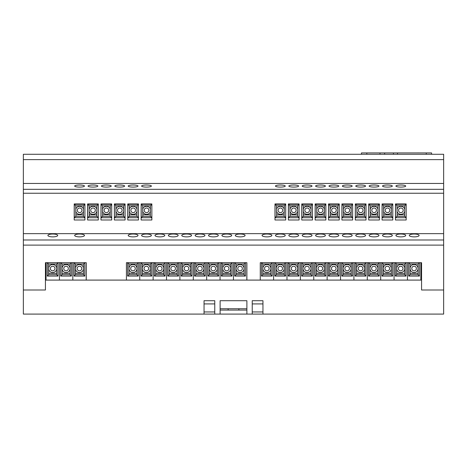 <?xml version="1.0" encoding="UTF-8"?>
<svg xmlns="http://www.w3.org/2000/svg" width="467" height="467" viewBox="0 0 467 467"><rect width="100%" height="100%" fill="white"/><g stroke="black" fill="none" stroke-linecap="round" stroke-linejoin="round"><path stroke-width="0.7" d="M23.35 159.626L443.65 159.626L443.65 154.273L23.35 154.273L23.35 233.646L443.65 233.646L443.65 290.001L421.567 290.001L443.65 290.001L443.65 314.093L246.885 314.093L246.885 300.707L220.115 300.707L220.115 314.093L246.885 314.093M262.822 264.03L262.822 274.742L270.854 274.742L270.854 264.03L262.822 264.03L261.473 262.693L260.271 262.693L421.567 262.693L421.567 290.001L421.567 280.095L45.433 280.095L45.433 290.001L23.35 290.001L23.35 314.093L214.762 314.093L214.762 300.707L204.05 300.707L204.05 314.093M262.95 314.093L262.95 300.707L252.238 300.707L252.238 314.093M220.115 314.093L214.762 314.093M214.762 300.707L204.05 300.707M262.95 300.707L252.238 300.707M246.885 310.076L220.115 310.076M408.713 276.079L419.419 276.079L419.419 262.693L418.082 264.03L410.061 264.03L408.713 262.693L408.713 276.079L410.061 274.73L418.093 274.742L419.419 276.079M407.452 262.693L407.452 280.095L407.452 262.693M420.837 262.693L420.837 280.095M410.061 264.03L410.061 274.742M418.093 274.742L418.082 264.03M411.777 268.525A2.3 2.3 0 0 0 414.077 270.831A2.3 2.3 0 0 0 416.377 268.525A2.3 2.3 0 0 0 414.077 266.225A2.3 2.3 0 0 0 411.777 268.525M418.088 268.525A4.01 4.01 0 0 0 414.077 264.515A4.01 4.01 0 0 0 410.067 268.525A4.01 4.01 0 0 0 414.077 272.535A4.01 4.01 0 0 0 418.088 268.525M418.093 273.393L410.061 273.393M395.327 276.079L406.033 276.079L406.033 262.693L404.696 264.03L396.676 264.03L395.327 262.693L395.327 276.079L396.676 274.73L404.708 274.742L404.696 264.03M394.066 262.693L394.066 280.095L394.066 262.693M396.676 264.03L396.676 274.742M404.696 274.742L406.033 276.079M398.392 268.525A2.3 2.3 0 0 0 400.692 270.831A2.3 2.3 0 0 0 402.992 268.525A2.3 2.3 0 0 0 400.692 266.225A2.3 2.3 0 0 0 398.392 268.525M404.702 268.525A4.01 4.01 0 0 0 400.692 264.515A4.01 4.01 0 0 0 396.681 268.525A4.01 4.01 0 0 0 400.692 272.535A4.01 4.01 0 0 0 404.702 268.525M404.708 273.393L396.676 273.393M381.942 276.079L392.648 276.079L392.648 262.693L391.311 264.03L383.29 264.03L381.942 262.693L381.942 276.079L383.29 274.73L391.323 274.742L392.648 276.079M380.681 262.693L380.681 280.095L380.681 262.693M383.29 264.03L383.29 274.742M391.323 274.742L391.311 264.03M385.006 268.525A2.3 2.3 0 0 0 387.306 270.831A2.3 2.3 0 0 0 389.606 268.525A2.3 2.3 0 0 0 387.306 266.225A2.3 2.3 0 0 0 385.006 268.525M391.317 268.525A4.01 4.01 0 0 0 387.306 264.515A4.01 4.01 0 0 0 383.296 268.525A4.01 4.01 0 0 0 387.306 272.535A4.01 4.01 0 0 0 391.317 268.525M391.323 273.393L383.29 273.393M368.556 276.079L379.262 276.079L379.262 262.693L377.926 264.03L369.905 264.03L368.556 262.693L368.556 276.079L369.905 274.73L377.937 274.742L377.926 264.03M367.296 262.693L367.296 280.095L367.296 262.693M369.905 264.03L369.905 274.742M377.926 274.742L379.262 276.079M371.621 268.525A2.3 2.3 0 0 0 373.921 270.831A2.3 2.3 0 0 0 376.221 268.525A2.3 2.3 0 0 0 373.921 266.225A2.3 2.3 0 0 0 371.621 268.525M377.931 268.525A4.01 4.01 0 0 0 373.921 264.515A4.01 4.01 0 0 0 369.911 268.525A4.01 4.01 0 0 0 373.921 272.535A4.01 4.01 0 0 0 377.931 268.525M377.937 273.393L369.905 273.393M355.171 276.079L365.877 276.079L365.877 262.693L364.54 264.03L356.519 264.03L355.171 262.693L355.171 276.079L356.519 274.73L364.552 274.742L365.877 276.079M353.91 262.693L353.91 280.095L353.91 262.693M356.519 264.03L356.519 274.742M364.552 274.742L364.54 264.03M358.236 268.525A2.3 2.3 0 0 0 360.536 270.831A2.3 2.3 0 0 0 362.836 268.525A2.3 2.3 0 0 0 360.536 266.225A2.3 2.3 0 0 0 358.236 268.525M364.546 268.525A4.01 4.01 0 0 0 360.536 264.515A4.01 4.01 0 0 0 356.525 268.525A4.01 4.01 0 0 0 360.536 272.535A4.01 4.01 0 0 0 364.546 268.525M364.552 273.393L356.519 273.393M341.786 276.079L352.492 276.079L352.492 262.693L351.155 264.03L343.134 264.03L341.786 262.693L341.786 276.079L343.134 274.73L351.166 274.742L352.492 276.079M340.525 262.693L340.525 280.095L340.525 262.693M343.134 264.03L343.134 274.742M351.166 274.742L351.155 264.03M344.85 268.525A2.3 2.3 0 0 0 347.15 270.831A2.3 2.3 0 0 0 349.45 268.525A2.3 2.3 0 0 0 347.15 266.225A2.3 2.3 0 0 0 344.85 268.525M351.161 268.525A4.01 4.01 0 0 0 347.15 264.515A4.01 4.01 0 0 0 343.14 268.525A4.01 4.01 0 0 0 347.15 272.535A4.01 4.01 0 0 0 351.161 268.525M351.166 273.393L343.134 273.393M328.4 276.079L339.106 276.079L339.106 262.693L337.769 264.03L329.749 264.03L328.4 262.693L328.4 276.079L329.749 274.73L337.781 274.742L337.769 264.03M327.139 262.693L327.139 280.095L327.139 262.693M329.749 264.03L329.749 274.742M337.769 274.742L339.106 276.079M331.465 268.525A2.3 2.3 0 0 0 333.765 270.831A2.3 2.3 0 0 0 336.065 268.525A2.3 2.3 0 0 0 333.765 266.225A2.3 2.3 0 0 0 331.465 268.525M337.775 268.525A4.01 4.01 0 0 0 333.765 264.515A4.01 4.01 0 0 0 329.755 268.525A4.01 4.01 0 0 0 333.765 272.535A4.01 4.01 0 0 0 337.775 268.525M337.781 273.393L329.749 273.393M315.015 276.079L325.721 276.079L325.721 262.693L324.384 264.03L316.363 264.03L315.015 262.693L315.015 276.079L316.363 274.73L324.396 274.742L325.721 276.079M313.754 262.693L313.754 280.095L313.754 262.693M316.363 264.03L316.363 274.742M324.396 274.742L324.384 264.03M318.08 268.525A2.3 2.3 0 0 0 320.38 270.831A2.3 2.3 0 0 0 322.679 268.525A2.3 2.3 0 0 0 320.38 266.225A2.3 2.3 0 0 0 318.08 268.525M324.39 268.525A4.01 4.01 0 0 0 320.38 264.515A4.01 4.01 0 0 0 316.369 268.525A4.01 4.01 0 0 0 320.38 272.535A4.01 4.01 0 0 0 324.39 268.525M324.396 273.393L316.363 273.393M301.629 276.079L312.335 276.079L312.335 262.693L310.999 264.03L302.978 264.03L301.629 262.693L301.629 276.079L302.978 274.73L311.01 274.742L310.999 264.03M300.369 262.693L300.369 280.095L300.369 262.693M302.978 264.03L302.978 274.742M310.999 274.742L312.335 276.079M304.694 268.525A2.3 2.3 0 0 0 306.994 270.831A2.3 2.3 0 0 0 309.294 268.525A2.3 2.3 0 0 0 306.994 266.225A2.3 2.3 0 0 0 304.694 268.525M311.004 268.525A4.01 4.01 0 0 0 306.994 264.515A4.01 4.01 0 0 0 302.984 268.525A4.01 4.01 0 0 0 306.994 272.535A4.01 4.01 0 0 0 311.004 268.525M311.01 273.393L302.978 273.393M288.244 276.079L298.95 276.079L298.95 262.693L297.613 264.03L289.593 264.03L288.244 262.693L288.244 276.079L289.593 274.73L297.625 274.742L298.95 276.079M286.983 262.693L286.983 280.095L286.983 262.693M289.593 264.03L289.593 274.742M297.625 274.742L297.613 264.03M291.309 268.525A2.3 2.3 0 0 0 293.609 270.831A2.3 2.3 0 0 0 295.909 268.525A2.3 2.3 0 0 0 293.609 266.225A2.3 2.3 0 0 0 291.309 268.525M297.619 268.525A4.01 4.01 0 0 0 293.609 264.515A4.01 4.01 0 0 0 289.598 268.525A4.01 4.01 0 0 0 293.609 272.535A4.01 4.01 0 0 0 297.619 268.525M297.625 273.393L289.593 273.393M274.859 276.079L285.565 276.079L285.565 262.693L284.228 264.03L276.207 264.03L274.859 262.693L274.859 276.079L276.207 274.73L284.24 274.742L285.565 276.079M273.598 262.693L273.598 280.095L273.598 262.693M276.207 264.03L276.207 274.742M284.24 274.742L284.228 264.03M277.923 268.525A2.3 2.3 0 0 0 280.223 270.831A2.3 2.3 0 0 0 282.523 268.525A2.3 2.3 0 0 0 280.223 266.225A2.3 2.3 0 0 0 277.923 268.525M284.234 268.525A4.01 4.01 0 0 0 280.223 264.515A4.01 4.01 0 0 0 276.213 268.525A4.01 4.01 0 0 0 280.223 272.535A4.01 4.01 0 0 0 284.234 268.525M284.24 273.393L276.207 273.393M261.473 262.693L261.473 276.079L272.179 276.079L272.179 262.693L270.842 264.03M262.822 274.73L261.473 276.079M270.842 274.742L272.179 276.079M264.538 268.525A2.3 2.3 0 0 0 266.838 270.831A2.3 2.3 0 0 0 269.138 268.525A2.3 2.3 0 0 0 266.838 266.225A2.3 2.3 0 0 0 264.538 268.525M270.848 268.525A4.01 4.01 0 0 0 266.838 264.515A4.01 4.01 0 0 0 262.828 268.525A4.01 4.01 0 0 0 266.838 272.535A4.01 4.01 0 0 0 270.848 268.525M270.854 273.393L262.822 273.393M234.703 276.079L245.408 276.079L245.408 262.693L244.072 264.03L236.051 264.03L234.703 262.693L234.703 276.079L236.051 274.73L244.083 274.742L244.072 264.03M233.442 262.693L233.442 280.095L233.442 262.693M246.827 262.693L246.827 280.095M236.051 264.03L236.051 274.742M244.072 274.742L245.408 276.079M237.767 268.525A2.3 2.3 0 0 0 240.067 270.831A2.3 2.3 0 0 0 242.367 268.525A2.3 2.3 0 0 0 240.067 266.225A2.3 2.3 0 0 0 237.767 268.525M244.078 268.525A4.01 4.01 0 0 0 240.067 264.515A4.01 4.01 0 0 0 236.057 268.525A4.01 4.01 0 0 0 240.067 272.535A4.01 4.01 0 0 0 244.078 268.525M244.083 273.393L236.051 273.393M221.317 276.079L232.023 276.079L232.023 262.693L230.686 264.03L222.666 264.03L221.317 262.693L221.317 276.079L222.666 274.73L230.698 274.742L232.023 276.079M220.056 262.693L220.056 280.095L220.056 262.693M222.666 264.03L222.666 274.742M230.698 274.742L230.686 264.03M224.382 268.525A2.3 2.3 0 0 0 226.682 270.831A2.3 2.3 0 0 0 228.982 268.525A2.3 2.3 0 0 0 226.682 266.225A2.3 2.3 0 0 0 224.382 268.525M230.692 268.525A4.01 4.01 0 0 0 226.682 264.515A4.01 4.01 0 0 0 222.671 268.525A4.01 4.01 0 0 0 226.682 272.535A4.01 4.01 0 0 0 230.692 268.525M230.698 273.393L222.666 273.393M207.932 276.079L218.638 276.079L218.638 262.693L217.301 264.03L209.28 264.03L207.932 262.693L207.932 276.079L209.28 274.73L217.313 274.742L218.638 276.079M206.671 262.693L206.671 280.095L206.671 262.693M209.28 264.03L209.28 274.742M217.313 274.742L217.301 264.03M210.996 268.525A2.3 2.3 0 0 0 213.296 270.831A2.3 2.3 0 0 0 215.596 268.525A2.3 2.3 0 0 0 213.296 266.225A2.3 2.3 0 0 0 210.996 268.525M217.307 268.525A4.01 4.01 0 0 0 213.296 264.515A4.01 4.01 0 0 0 209.286 268.525A4.01 4.01 0 0 0 213.296 272.535A4.01 4.01 0 0 0 217.307 268.525M217.313 273.393L209.28 273.393M194.546 276.079L205.252 276.079L205.252 262.693L203.916 264.03L195.895 264.03L194.546 262.693L194.546 276.079L195.895 274.73L203.927 274.742L203.916 264.03M193.285 262.693L193.285 280.095L193.285 262.693M195.895 264.03L195.895 274.742M203.916 274.742L205.252 276.079M197.611 268.525A2.3 2.3 0 0 0 199.911 270.831A2.3 2.3 0 0 0 202.211 268.525A2.3 2.3 0 0 0 199.911 266.225A2.3 2.3 0 0 0 197.611 268.525M203.921 268.525A4.01 4.01 0 0 0 199.911 264.515A4.01 4.01 0 0 0 195.901 268.525A4.01 4.01 0 0 0 199.911 272.535A4.01 4.01 0 0 0 203.921 268.525M203.927 273.393L195.895 273.393M181.161 276.079L191.867 276.079L191.867 262.693L190.53 264.03L182.509 264.03L181.161 262.693L181.161 276.079L182.509 274.73L190.542 274.742L191.867 276.079M179.9 262.693L179.9 280.095L179.9 262.693M182.509 264.03L182.509 274.742M190.542 274.742L190.53 264.03M184.226 268.525A2.3 2.3 0 0 0 186.526 270.831A2.3 2.3 0 0 0 188.826 268.525A2.3 2.3 0 0 0 186.526 266.225A2.3 2.3 0 0 0 184.226 268.525M190.536 268.525A4.01 4.01 0 0 0 186.526 264.515A4.01 4.01 0 0 0 182.515 268.525A4.01 4.01 0 0 0 186.526 272.535A4.01 4.01 0 0 0 190.536 268.525M190.542 273.393L182.509 273.393M167.776 276.079L178.482 276.079L178.482 262.693L177.145 264.03L169.124 264.03L167.776 262.693L167.776 276.079L169.124 274.73L177.156 274.742L177.145 264.03M166.515 262.693L166.515 280.095L166.515 262.693M169.124 264.03L169.124 274.742M177.145 274.742L178.482 276.079M170.84 268.525A2.3 2.3 0 0 0 173.14 270.831A2.3 2.3 0 0 0 175.44 268.525A2.3 2.3 0 0 0 173.14 266.225A2.3 2.3 0 0 0 170.84 268.525M177.151 268.525A4.01 4.01 0 0 0 173.14 264.515A4.01 4.01 0 0 0 169.13 268.525A4.01 4.01 0 0 0 173.14 272.535A4.01 4.01 0 0 0 177.151 268.525M177.156 273.393L169.124 273.393M154.39 276.079L165.096 276.079L165.096 262.693L163.759 264.03L155.739 264.03L154.39 262.693L154.39 276.079L155.739 274.73L163.771 274.742L165.096 276.079M153.129 262.693L153.129 280.095L153.129 262.693M155.739 264.03L155.739 274.742M163.771 274.742L163.759 264.03M157.455 268.525A2.3 2.3 0 0 0 159.755 270.831A2.3 2.3 0 0 0 162.055 268.525A2.3 2.3 0 0 0 159.755 266.225A2.3 2.3 0 0 0 157.455 268.525M163.765 268.525A4.01 4.01 0 0 0 159.755 264.515A4.01 4.01 0 0 0 155.745 268.525A4.01 4.01 0 0 0 159.755 272.535A4.01 4.01 0 0 0 163.765 268.525M163.771 273.393L155.739 273.393M141.005 276.079L151.711 276.079L151.711 262.693L150.374 264.03L142.353 264.03L141.005 262.693L141.005 276.079L142.353 274.73L150.386 274.742L151.711 276.079M139.744 262.693L139.744 280.095L139.744 262.693M142.353 264.03L142.353 274.742M150.386 274.742L150.374 264.03M144.07 268.525A2.3 2.3 0 0 0 146.369 270.831A2.3 2.3 0 0 0 148.669 268.525A2.3 2.3 0 0 0 146.369 266.225A2.3 2.3 0 0 0 144.07 268.525M150.38 268.525A4.01 4.01 0 0 0 146.369 264.515A4.01 4.01 0 0 0 142.359 268.525A4.01 4.01 0 0 0 146.369 272.535A4.01 4.01 0 0 0 150.38 268.525M150.386 273.393L142.353 273.393M127.619 276.079L138.325 276.079L138.325 262.693L136.989 264.03L128.968 264.03L127.619 262.693L127.619 276.079L128.968 274.73L137 274.742L136.989 264.03M128.968 264.03L128.968 274.742M136.989 274.742L138.325 276.079M130.684 268.525A2.3 2.3 0 0 0 132.984 270.831A2.3 2.3 0 0 0 135.284 268.525A2.3 2.3 0 0 0 132.984 266.225A2.3 2.3 0 0 0 130.684 268.525M136.994 268.525A4.01 4.01 0 0 0 132.984 264.515A4.01 4.01 0 0 0 128.974 268.525A4.01 4.01 0 0 0 132.984 272.535A4.01 4.01 0 0 0 136.994 268.525M137 273.393L128.968 273.393M74.078 276.079L84.784 276.079L84.784 262.693L83.447 264.03L75.426 264.03L74.078 262.693L74.078 276.079L75.426 274.73L83.459 274.742L84.784 276.079M72.817 262.693L72.817 280.095L72.817 262.693M86.202 262.693L86.202 280.095M75.426 264.03L75.426 274.742M83.459 274.742L83.447 264.03M77.143 268.525A2.3 2.3 0 0 0 79.443 270.831A2.3 2.3 0 0 0 81.743 268.525A2.3 2.3 0 0 0 79.443 266.225A2.3 2.3 0 0 0 77.143 268.525M83.453 268.525A4.01 4.01 0 0 0 79.443 264.515A4.01 4.01 0 0 0 75.432 268.525A4.01 4.01 0 0 0 79.443 272.535A4.01 4.01 0 0 0 83.453 268.525M83.459 273.393L75.426 273.393M60.692 276.079L71.398 276.079L71.398 262.693L70.062 264.03L62.041 264.03L60.692 262.693L60.692 276.079L62.041 274.73L70.073 274.742L70.062 264.03M59.432 262.693L59.432 280.095L59.432 262.693M62.041 264.03L62.041 274.742M70.062 274.742L71.398 276.079M63.757 268.525A2.3 2.3 0 0 0 66.057 270.831A2.3 2.3 0 0 0 68.357 268.525A2.3 2.3 0 0 0 66.057 266.225A2.3 2.3 0 0 0 63.757 268.525M70.068 268.525A4.01 4.01 0 0 0 66.057 264.515A4.01 4.01 0 0 0 62.047 268.525A4.01 4.01 0 0 0 66.057 272.535A4.01 4.01 0 0 0 70.068 268.525M70.073 273.393L62.041 273.393M47.307 276.079L58.013 276.079L58.013 262.693L56.676 264.03L48.656 264.03L47.307 262.693L47.307 276.079L48.656 274.73L56.688 274.742L58.013 276.079M46.046 262.693L46.046 280.095M48.656 264.03L48.656 274.742M56.688 274.742L56.676 264.03M50.372 268.525A2.3 2.3 0 0 0 52.672 270.831A2.3 2.3 0 0 0 54.972 268.525A2.3 2.3 0 0 0 52.672 266.225A2.3 2.3 0 0 0 50.372 268.525M56.682 268.525A4.01 4.01 0 0 0 52.672 264.515A4.01 4.01 0 0 0 48.661 268.525A4.01 4.01 0 0 0 52.672 272.535A4.01 4.01 0 0 0 56.682 268.525M56.688 273.393L48.656 273.393M398.561 210.308A2.317 2.317 0 0 0 400.879 212.625A2.317 2.317 0 0 0 403.196 210.308A2.317 2.317 0 0 0 400.879 207.99A2.317 2.317 0 0 0 398.561 210.308M404.626 216.256L404.772 205.795L396.991 205.795L397.131 216.256M396.991 216.256L395.526 217.721L406.173 217.721M404.772 216.256L406.173 217.657M406.173 204.336L395.526 204.336L395.526 217.721M404.772 205.795L406.173 204.4M396.991 205.795L395.526 204.336M397.131 216.419L404.626 216.419L404.626 214.814L397.131 214.814L397.131 216.419M404.772 209.321A4.016 4.016 0 0 0 396.991 209.321M396.991 211.294A4.016 4.016 0 0 0 404.772 211.294M385.176 210.308A2.317 2.317 0 0 0 387.493 212.625A2.317 2.317 0 0 0 389.811 210.308A2.317 2.317 0 0 0 387.493 207.99A2.317 2.317 0 0 0 385.176 210.308M391.241 216.256L391.387 205.795L383.605 205.795L383.746 216.256M383.605 216.256L382.14 217.721L392.788 217.721M391.387 216.256L392.788 217.657M392.788 204.336L382.14 204.336L382.14 217.721M391.387 205.795L392.788 204.4M383.605 205.795L382.14 204.336M383.746 216.419L391.241 216.419L391.241 214.814L383.746 214.814L383.746 216.419M391.387 209.321A4.016 4.016 0 0 0 383.605 209.321M383.605 211.294A4.016 4.016 0 0 0 391.387 211.294M371.79 210.308A2.317 2.317 0 0 0 374.108 212.625A2.317 2.317 0 0 0 376.425 210.308A2.317 2.317 0 0 0 374.108 207.99A2.317 2.317 0 0 0 371.79 210.308M377.856 216.256L378.001 205.795L370.22 205.795L370.36 216.256M370.22 216.256L368.755 217.721L379.402 217.721M378.001 216.256L379.402 217.657M379.402 204.336L368.755 204.336L368.755 217.721M378.001 205.795L379.402 204.4M370.22 205.795L368.755 204.336M370.36 216.419L377.856 216.419L377.856 214.814L370.36 214.814L370.36 216.419M378.001 209.321A4.016 4.016 0 0 0 370.22 209.321M370.22 211.294A4.016 4.016 0 0 0 378.001 211.294M358.405 210.308A2.317 2.317 0 0 0 360.722 212.625A2.317 2.317 0 0 0 363.04 210.308A2.317 2.317 0 0 0 360.722 207.99A2.317 2.317 0 0 0 358.405 210.308M364.47 216.256L364.616 205.795L356.835 205.795L356.975 216.256M356.835 216.256L355.369 217.721L366.017 217.721M364.616 216.256L366.017 217.657M366.017 204.336L355.369 204.336L355.369 217.721M364.616 205.795L366.017 204.4M356.835 205.795L355.369 204.336M356.975 216.419L364.47 216.419L364.47 214.814L356.975 214.814L356.975 216.419M364.616 209.321A4.016 4.016 0 0 0 356.835 209.321M356.835 211.294A4.016 4.016 0 0 0 364.616 211.294M345.02 210.308A2.317 2.317 0 0 0 347.337 212.625A2.317 2.317 0 0 0 349.655 210.308A2.317 2.317 0 0 0 347.337 207.99A2.317 2.317 0 0 0 345.02 210.308M351.085 216.256L351.231 205.795L343.449 205.795L343.589 216.256M343.449 216.256L341.984 217.721L352.632 217.721M351.231 216.256L352.632 217.657M352.632 204.336L341.984 204.336L341.984 217.721M351.231 205.795L352.632 204.4M343.449 205.795L341.984 204.336M343.589 216.419L351.085 216.419L351.085 214.814L343.589 214.814L343.589 216.419M351.231 209.321A4.016 4.016 0 0 0 343.449 209.321M343.449 211.294A4.016 4.016 0 0 0 351.231 211.294M331.634 210.308A2.317 2.317 0 0 0 333.952 212.625A2.317 2.317 0 0 0 336.269 210.308A2.317 2.317 0 0 0 333.952 207.99A2.317 2.317 0 0 0 331.634 210.308M337.699 216.256L337.845 205.795L330.064 205.795L330.204 216.256M330.064 216.256L328.599 217.721L339.246 217.721M337.845 216.256L339.246 217.657M339.246 204.336L328.599 204.336L328.599 217.721M337.845 205.795L339.246 204.4M330.064 205.795L328.599 204.336M330.204 216.419L337.699 216.419L337.699 214.814L330.204 214.814L330.204 216.419M337.845 209.321A4.016 4.016 0 0 0 330.064 209.321M330.064 211.294A4.016 4.016 0 0 0 337.845 211.294M318.249 210.308A2.317 2.317 0 0 0 320.566 212.625A2.317 2.317 0 0 0 322.884 210.308A2.317 2.317 0 0 0 320.566 207.99A2.317 2.317 0 0 0 318.249 210.308M324.314 216.256L324.46 205.795L316.679 205.795L316.819 216.256M316.679 216.256L315.213 217.721L325.861 217.721M324.46 216.256L325.861 217.657M325.861 204.336L315.213 204.336L315.213 217.721M324.46 205.795L325.861 204.4M316.679 205.795L315.213 204.336M316.819 216.419L324.314 216.419L324.314 214.814L316.819 214.814L316.819 216.419M324.46 209.321A4.016 4.016 0 0 0 316.679 209.321M316.679 211.294A4.016 4.016 0 0 0 324.46 211.294M304.863 210.308A2.317 2.317 0 0 0 307.181 212.625A2.317 2.317 0 0 0 309.498 210.308A2.317 2.317 0 0 0 307.181 207.99A2.317 2.317 0 0 0 304.863 210.308M310.929 216.256L311.075 205.795L303.293 205.795L303.433 216.256M303.293 216.256L301.828 217.721L312.476 217.721M311.075 216.256L312.476 217.657M312.476 204.336L301.828 204.336L301.828 217.721M311.075 205.795L312.476 204.4M303.293 205.795L301.828 204.336M303.433 216.419L310.929 216.419L310.929 214.814L303.433 214.814L303.433 216.419M311.075 209.321A4.016 4.016 0 0 0 303.293 209.321M303.293 211.294A4.016 4.016 0 0 0 311.075 211.294M291.478 210.308A2.317 2.317 0 0 0 293.796 212.625A2.317 2.317 0 0 0 296.113 210.308A2.317 2.317 0 0 0 293.796 207.99A2.317 2.317 0 0 0 291.478 210.308M297.543 216.256L297.689 205.795L289.908 205.795L290.048 216.256M289.908 216.256L288.443 217.721L299.09 217.721M297.689 216.256L299.09 217.657M299.09 204.336L288.443 204.336L288.443 217.721M297.689 205.795L299.09 204.4M289.908 205.795L288.443 204.336M290.048 216.419L297.543 216.419L297.543 214.814L290.048 214.814L290.048 216.419M297.689 209.321A4.016 4.016 0 0 0 289.908 209.321M289.908 211.294A4.016 4.016 0 0 0 297.689 211.294M278.093 210.308A2.317 2.317 0 0 0 280.41 212.625A2.317 2.317 0 0 0 282.728 210.308A2.317 2.317 0 0 0 280.41 207.99A2.317 2.317 0 0 0 278.093 210.308M284.158 216.256L284.304 205.795L276.522 205.795L276.662 216.256M276.522 216.256L275.057 217.721L285.705 217.721M284.304 216.256L285.705 217.657M285.705 204.336L275.057 204.336L275.057 217.721M284.304 205.795L285.705 204.4M276.522 205.795L275.057 204.336M276.662 216.419L284.158 216.419L284.158 214.814L276.662 214.814L276.662 216.419M284.304 209.321A4.016 4.016 0 0 0 276.522 209.321M276.522 211.294A4.016 4.016 0 0 0 284.304 211.294M144.245 210.308A2.317 2.317 0 0 0 146.562 212.625A2.317 2.317 0 0 0 148.88 210.308A2.317 2.317 0 0 0 146.562 207.99A2.317 2.317 0 0 0 144.245 210.308M150.31 216.256L150.45 205.795L142.668 205.795L142.809 216.256M142.668 216.256L141.203 217.721L151.851 217.721M150.45 216.256L151.851 217.657M151.851 204.336L141.203 204.336L141.203 217.721M150.45 205.795L151.851 204.4M142.668 205.795L141.203 204.336M142.809 216.419L150.31 216.419L150.31 214.814L142.809 214.814L142.809 216.419M150.45 209.321A4.016 4.016 0 0 0 142.668 209.321M142.668 211.294A4.016 4.016 0 0 0 150.45 211.294M130.859 210.308A2.317 2.317 0 0 0 133.177 212.625A2.317 2.317 0 0 0 135.494 210.308A2.317 2.317 0 0 0 133.177 207.99A2.317 2.317 0 0 0 130.859 210.308M136.924 216.256L137.065 205.795L129.283 205.795L129.423 216.256M129.283 216.256L127.818 217.721L138.465 217.721M137.065 216.256L138.465 217.657M138.465 204.336L127.818 204.336L127.818 217.721M137.065 205.795L138.465 204.4M129.283 205.795L127.818 204.336M129.423 216.419L136.924 216.419L136.924 214.814L129.423 214.814L129.423 216.419M137.065 209.321A4.016 4.016 0 0 0 129.283 209.321M129.283 211.294A4.016 4.016 0 0 0 137.065 211.294M117.474 210.308A2.317 2.317 0 0 0 119.791 212.625A2.317 2.317 0 0 0 122.109 210.308A2.317 2.317 0 0 0 119.791 207.99A2.317 2.317 0 0 0 117.474 210.308M123.539 216.256L123.679 205.795L115.898 205.795L116.038 216.256M115.898 216.256L114.433 217.721L125.08 217.721M123.679 216.256L125.08 217.657M125.08 204.336L114.433 204.336L114.433 217.721M123.679 205.795L125.08 204.4M115.898 205.795L114.433 204.336M116.038 216.419L123.539 216.419L123.539 214.814L116.038 214.814L116.038 216.419M123.679 209.321A4.016 4.016 0 0 0 115.898 209.321M115.898 211.294A4.016 4.016 0 0 0 123.679 211.294M104.088 210.308A2.317 2.317 0 0 0 106.406 212.625A2.317 2.317 0 0 0 108.723 210.308A2.317 2.317 0 0 0 106.406 207.99A2.317 2.317 0 0 0 104.088 210.308M110.154 216.256L110.294 205.795L102.512 205.795L102.658 216.256M102.512 216.256L101.047 217.721L111.695 217.721M110.294 216.256L111.695 217.657M111.695 204.336L101.047 204.336L101.047 217.721M110.294 205.795L111.695 204.4M102.512 205.795L101.047 204.336M102.658 216.419L110.154 216.419L110.154 214.814L102.658 214.814L102.658 216.419M110.294 209.321A4.016 4.016 0 0 0 102.512 209.321M102.512 211.294A4.016 4.016 0 0 0 110.294 211.294M90.703 210.308A2.317 2.317 0 0 0 93.021 212.625A2.317 2.317 0 0 0 95.338 210.308A2.317 2.317 0 0 0 93.021 207.99A2.317 2.317 0 0 0 90.703 210.308M96.768 216.256L96.908 205.795L89.127 205.795L89.273 216.256M89.127 216.256L87.662 217.721L98.309 217.721M96.908 216.256L98.309 217.657M98.309 204.336L87.662 204.336L87.662 217.721M96.908 205.795L98.309 204.4M89.127 205.795L87.662 204.336M89.273 216.419L96.768 216.419L96.768 214.814L89.273 214.814L89.273 216.419M96.908 209.321A4.016 4.016 0 0 0 89.127 209.321M89.127 211.294A4.016 4.016 0 0 0 96.908 211.294M77.318 210.308A2.317 2.317 0 0 0 79.635 212.625A2.317 2.317 0 0 0 81.953 210.308A2.317 2.317 0 0 0 79.635 207.99A2.317 2.317 0 0 0 77.318 210.308M83.383 216.256L83.523 205.795L75.742 205.795L75.888 216.256M75.742 216.256L74.276 217.721L84.924 217.721M83.523 216.256L84.924 217.657M84.924 204.336L74.276 204.336L74.276 217.721M83.523 205.795L84.924 204.4M75.742 205.795L74.276 204.336M75.888 216.419L83.383 216.419L83.383 214.814L75.888 214.814L75.888 216.419M83.523 209.321A4.016 4.016 0 0 0 75.742 209.321M75.742 211.294A4.016 4.016 0 0 0 83.523 211.294M246.885 308.74L220.115 308.74M228.147 310.076L228.147 308.74M238.853 308.74L238.853 310.076M204.05 303.918L214.762 303.918M204.05 311.95L214.762 311.95M252.238 311.95L262.95 311.95M252.238 303.918L262.95 303.918M54.184 154.273L56.764 154.273M69.495 154.273L67.697 154.273M71.632 154.273L74.218 154.273M91.69 154.273L89.892 154.273M123.784 154.273L126.37 154.273M132.295 154.273L134.881 154.273M162.23 154.273L160.327 154.273M177.746 154.273L175.808 154.273M62.537 154.273L59.7 154.273M79.571 185.014A4.898 1.045 0 0 0 74.667 186.053A4.898 1.045 0 0 0 79.571 187.098A4.898 1.045 0 0 0 84.469 186.053A4.898 1.045 0 0 0 79.571 185.014M92.956 185.014A4.898 1.045 0 0 0 88.053 186.053A4.898 1.045 0 0 0 92.956 187.098A4.898 1.045 0 0 0 97.854 186.053A4.898 1.045 0 0 0 92.956 185.014M106.342 185.014A4.898 1.045 0 0 0 101.438 186.053A4.898 1.045 0 0 0 106.342 187.098A4.898 1.045 0 0 0 111.239 186.053A4.898 1.045 0 0 0 106.342 185.014M119.727 185.014A4.898 1.045 0 0 0 114.824 186.053A4.898 1.045 0 0 0 119.727 187.098A4.898 1.045 0 0 0 124.625 186.053A4.898 1.045 0 0 0 119.727 185.014M133.113 185.014A4.898 1.045 0 0 0 128.209 186.053A4.898 1.045 0 0 0 133.113 187.098A4.898 1.045 0 0 0 138.01 186.053A4.898 1.045 0 0 0 133.113 185.014M280.346 185.014A4.898 1.045 0 0 0 275.448 186.053A4.898 1.045 0 0 0 280.346 187.098A4.898 1.045 0 0 0 285.249 186.053A4.898 1.045 0 0 0 280.346 185.014M293.731 185.014A4.898 1.045 0 0 0 288.834 186.053A4.898 1.045 0 0 0 293.731 187.098A4.898 1.045 0 0 0 298.635 186.053A4.898 1.045 0 0 0 293.731 185.014M307.117 185.014A4.898 1.045 0 0 0 302.219 186.053A4.898 1.045 0 0 0 307.117 187.098A4.898 1.045 0 0 0 312.02 186.053A4.898 1.045 0 0 0 307.117 185.014M320.502 185.014A4.898 1.045 0 0 0 315.604 186.053A4.898 1.045 0 0 0 320.502 187.098A4.898 1.045 0 0 0 325.406 186.053A4.898 1.045 0 0 0 320.502 185.014M333.887 185.014A4.898 1.045 0 0 0 328.99 186.053A4.898 1.045 0 0 0 333.887 187.098A4.898 1.045 0 0 0 338.791 186.053A4.898 1.045 0 0 0 333.887 185.014M347.273 185.014A4.898 1.045 0 0 0 342.375 186.053A4.898 1.045 0 0 0 347.273 187.098A4.898 1.045 0 0 0 352.176 186.053A4.898 1.045 0 0 0 347.273 185.014M360.658 185.014A4.898 1.045 0 0 0 355.761 186.053A4.898 1.045 0 0 0 360.658 187.098A4.898 1.045 0 0 0 365.562 186.053A4.898 1.045 0 0 0 360.658 185.014M374.044 185.014A4.898 1.045 0 0 0 369.146 186.053A4.898 1.045 0 0 0 374.044 187.098A4.898 1.045 0 0 0 378.947 186.053A4.898 1.045 0 0 0 374.044 185.014M387.429 185.014A4.898 1.045 0 0 0 382.531 186.053A4.898 1.045 0 0 0 387.429 187.098A4.898 1.045 0 0 0 392.333 186.053A4.898 1.045 0 0 0 387.429 185.014M146.498 185.014A4.898 1.045 0 0 0 141.594 186.053A4.898 1.045 0 0 0 146.498 187.098A4.898 1.045 0 0 0 151.396 186.053A4.898 1.045 0 0 0 146.498 185.014M400.814 185.014A4.898 1.045 0 0 0 395.917 186.053A4.898 1.045 0 0 0 400.814 187.098A4.898 1.045 0 0 0 405.718 186.053A4.898 1.045 0 0 0 400.814 185.014M414.2 234.025A4.898 1.419 0 0 0 409.302 235.45A4.898 1.419 0 0 0 414.2 236.868A4.898 1.419 0 0 0 419.103 235.45A4.898 1.419 0 0 0 414.2 234.025M400.814 234.025A4.898 1.419 0 0 0 395.917 235.45A4.898 1.419 0 0 0 400.814 236.868A4.898 1.419 0 0 0 405.718 235.45A4.898 1.419 0 0 0 400.814 234.025M387.429 234.025A4.898 1.419 0 0 0 382.531 235.45A4.898 1.419 0 0 0 387.429 236.868A4.898 1.419 0 0 0 392.333 235.45A4.898 1.419 0 0 0 387.429 234.025M374.044 234.025A4.898 1.419 0 0 0 369.146 235.45A4.898 1.419 0 0 0 374.044 236.868A4.898 1.419 0 0 0 378.947 235.45A4.898 1.419 0 0 0 374.044 234.025M360.658 234.025A4.898 1.419 0 0 0 355.761 235.45A4.898 1.419 0 0 0 360.658 236.868A4.898 1.419 0 0 0 365.562 235.45A4.898 1.419 0 0 0 360.658 234.025M347.273 234.025A4.898 1.419 0 0 0 342.375 235.45A4.898 1.419 0 0 0 347.273 236.868A4.898 1.419 0 0 0 352.176 235.45A4.898 1.419 0 0 0 347.273 234.025M333.887 234.025A4.898 1.419 0 0 0 328.99 235.45A4.898 1.419 0 0 0 333.887 236.868A4.898 1.419 0 0 0 338.791 235.45A4.898 1.419 0 0 0 333.887 234.025M320.502 234.025A4.898 1.419 0 0 0 315.604 235.45A4.898 1.419 0 0 0 320.502 236.868A4.898 1.419 0 0 0 325.406 235.45A4.898 1.419 0 0 0 320.502 234.025M307.117 234.025A4.898 1.419 0 0 0 302.219 235.45A4.898 1.419 0 0 0 307.117 236.868A4.898 1.419 0 0 0 312.02 235.45A4.898 1.419 0 0 0 307.117 234.025M293.731 234.025A4.898 1.419 0 0 0 288.834 235.45A4.898 1.419 0 0 0 293.731 236.868A4.898 1.419 0 0 0 298.635 235.45A4.898 1.419 0 0 0 293.731 234.025M280.346 234.025A4.898 1.419 0 0 0 275.448 235.45A4.898 1.419 0 0 0 280.346 236.868A4.898 1.419 0 0 0 285.249 235.45A4.898 1.419 0 0 0 280.346 234.025M266.961 234.025A4.898 1.419 0 0 0 262.063 235.45A4.898 1.419 0 0 0 266.961 236.868A4.898 1.419 0 0 0 271.864 235.45A4.898 1.419 0 0 0 266.961 234.025M133.113 236.868A4.898 1.419 180 0 1 128.209 235.45A4.898 1.419 180 0 1 133.113 234.025A4.898 1.419 180 0 1 138.01 235.45A4.898 1.419 180 0 1 133.113 236.868M146.498 236.868A4.898 1.419 180 0 1 141.594 235.45A4.898 1.419 180 0 1 146.498 234.025A4.898 1.419 180 0 1 151.396 235.45A4.898 1.419 180 0 1 146.498 236.868M159.883 236.868A4.898 1.419 180 0 1 154.98 235.45A4.898 1.419 180 0 1 159.883 234.025A4.898 1.419 180 0 1 164.781 235.45A4.898 1.419 180 0 1 159.883 236.868M173.269 236.868A4.898 1.419 180 0 1 168.365 235.45A4.898 1.419 180 0 1 173.269 234.025A4.898 1.419 180 0 1 178.166 235.45A4.898 1.419 180 0 1 173.269 236.868M186.654 236.868A4.898 1.419 180 0 1 181.751 235.45A4.898 1.419 180 0 1 186.654 234.025A4.898 1.419 180 0 1 191.552 235.45A4.898 1.419 180 0 1 186.654 236.868M200.039 236.868A4.898 1.419 180 0 1 195.136 235.45A4.898 1.419 180 0 1 200.039 234.025A4.898 1.419 180 0 1 204.937 235.45A4.898 1.419 180 0 1 200.039 236.868M213.425 236.868A4.898 1.419 180 0 1 208.521 235.45A4.898 1.419 180 0 1 213.425 234.025A4.898 1.419 180 0 1 218.322 235.45A4.898 1.419 180 0 1 213.425 236.868M226.81 236.868A4.898 1.419 180 0 1 221.907 235.45A4.898 1.419 180 0 1 226.81 234.025A4.898 1.419 180 0 1 231.708 235.45A4.898 1.419 180 0 1 226.81 236.868M240.19 236.868A4.898 1.419 180 0 1 235.292 235.45A4.898 1.419 180 0 1 240.19 234.025A4.898 1.419 180 0 1 245.093 235.45A4.898 1.419 180 0 1 240.19 236.868M79.571 234.025A4.898 1.419 0 0 0 74.667 235.45A4.898 1.419 0 0 0 79.571 236.868A4.898 1.419 0 0 0 84.469 235.45A4.898 1.419 0 0 0 79.571 234.025M52.8 234.025A4.898 1.419 0 0 0 47.897 235.45A4.898 1.419 0 0 0 52.8 236.868A4.898 1.419 0 0 0 57.698 235.45A4.898 1.419 0 0 0 52.8 234.025M23.35 233.646L23.35 290.001L45.433 290.001L45.433 262.693L86.261 262.693L86.261 280.095L126.417 280.095L126.417 262.693L246.885 262.693L246.885 280.095L260.271 280.095L260.271 262.693M84.924 219.992L84.924 203.933L74.212 203.933L74.212 219.992L84.924 219.992M98.309 219.992L98.309 203.933L87.598 203.933L87.598 219.992L98.309 219.992M111.695 219.992L111.695 203.933L100.983 203.933L100.983 219.992L111.695 219.992M125.08 219.992L125.08 203.933L114.368 203.933L114.368 219.992L125.08 219.992M141.139 219.992L151.851 219.992L151.851 203.933L141.139 203.933L141.139 219.992M138.465 219.992L138.465 203.933L127.754 203.933L127.754 219.992L138.465 219.992M382.076 203.933L382.076 219.992L392.788 219.992L392.788 203.933L382.076 203.933M395.461 203.933L395.461 219.992L406.173 219.992L406.173 203.933L395.461 203.933M23.35 183.449L443.65 183.449L443.65 233.646M368.691 203.933L368.691 219.992L379.402 219.992L379.402 203.933L368.691 203.933M355.305 203.933L355.305 219.992L366.017 219.992L366.017 203.933L355.305 203.933M341.92 203.933L341.92 219.992L352.632 219.992L352.632 203.933L341.92 203.933M328.534 203.933L328.534 219.992L339.246 219.992L339.246 203.933L328.534 203.933M315.149 203.933L315.149 219.992L325.861 219.992L325.861 203.933L315.149 203.933M301.764 203.933L301.764 219.992L312.476 219.992L312.476 203.933L301.764 203.933M288.378 203.933L288.378 219.992L299.09 219.992L299.09 203.933L288.378 203.933M274.993 203.933L274.993 219.992L285.705 219.992L285.705 203.933L274.993 203.933M443.65 159.626L443.65 183.449M346.981 154.273L341.751 154.273C338.283 154.273 338.283 154.273 341.751 154.273M337.227 154.273C332.113 154.273 332.113 154.273 337.227 154.273L339.153 154.273M330.823 154.273L324.962 154.273M323.719 154.273L317.864 154.273M317.391 154.273L313.958 154.273M366.817 152.931L361.464 152.931L361.464 154.273L366.817 154.273L366.817 152.931L431.601 152.931L431.601 154.273L426.248 154.273L426.248 152.931M393.442 152.931L393.442 154.273L397.458 154.273L397.458 152.931M417.767 152.931L416.903 152.931M409.092 152.931L411.339 152.931M415.426 152.931L413.657 152.931M422.127 152.931L424.678 152.931M428.653 152.931L426.733 152.931M417.767 152.907L419.535 152.931M375.322 152.931L373.413 152.931M379.467 152.931L377.552 152.931M381.422 152.931L383.979 152.931M387.867 152.931L385.946 152.931M431.601 152.931L431.601 154.273L431.601 152.931M127.619 262.693L126.417 262.693M23.35 239.991L443.65 239.991M23.35 245.117L443.65 245.117M23.35 193.245L443.65 193.245M23.35 189.322L443.65 189.322M379.998 152.931L379.998 154.273M384.639 152.931L384.639 154.273"/></g></svg>
